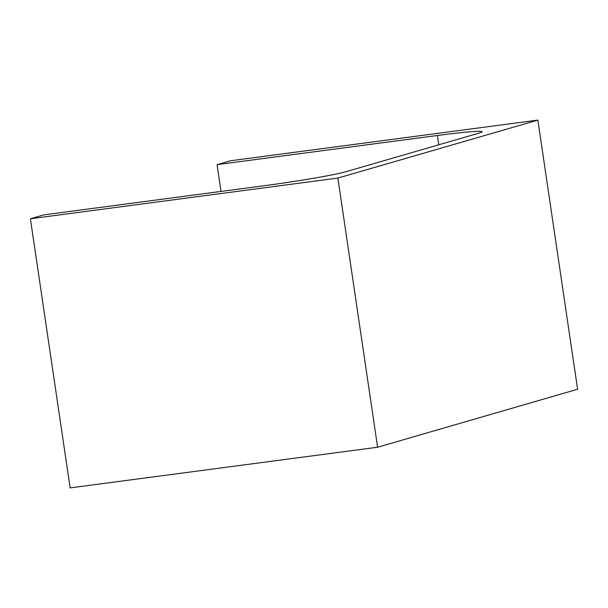 <?xml version="1.0" encoding="UTF-8"?>
<svg xmlns="http://www.w3.org/2000/svg" width="608" height="608" viewBox="0 0 608 608"><rect width="100%" height="100%" fill="white"/><g stroke="black" fill="none" stroke-linecap="round" stroke-linejoin="round"><path stroke-width="0.91" d="M30.4 218.751L337.866 178.076L377.606 447.222L70.14 487.897L30.4 218.751L43.73 214.882L264.085 185.736A65.36 2.964 171.6 0 0 345.572 171.806L478.899 133.16A65.36 2.964 171.6 0 0 482.068 131.746A65.36 2.964 171.6 0 0 437.41 135.493L217.064 164.639L221.016 191.436M217.064 164.639L230.394 160.778L537.86 120.103L577.6 389.249L377.606 447.222M337.866 178.076L537.86 120.103M437.41 135.493L438.778 144.788"/></g></svg>
